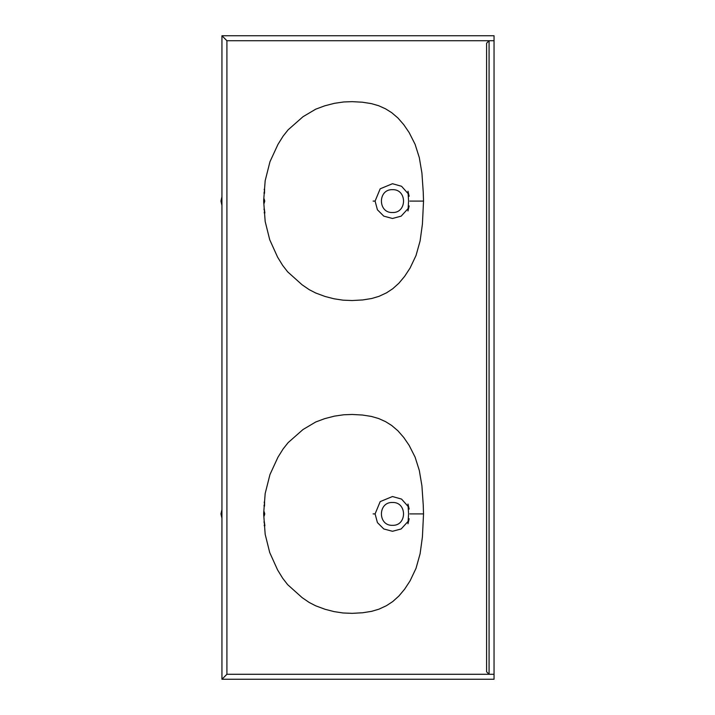 <?xml version="1.0" encoding="UTF-8"?>
<svg xmlns="http://www.w3.org/2000/svg" width="715" height="715" viewBox="0 0 715 715"><rect width="100%" height="100%" fill="white"/><g stroke="black" fill="none" stroke-linecap="round" stroke-linejoin="round"><path stroke-width="1.07" d="M263.906 522.066L264.309 521.601L264.89 525.829L264.121 525.579M263.692 512.119L264.121 511.672L264.773 513.906L264.121 516.141L263.692 515.694M264.121 502.234L264.595 501.742L264.523 506.104L263.906 505.746M409.856 513.906L423.53 513.906L422.422 536.885L420.107 553.732L416.014 568.353L410.07 580.884L404.61 589.205L398.872 596.051L392.758 601.547L386.449 605.685L378.95 609.171L371.666 611.325L362.746 612.755L352.2 613.345L343.057 612.978L334.03 611.602L325.021 609.269L315.735 605.828L309.229 602.486L302.096 597.606L287.671 584.673L282.702 578.274L277.599 569.962L269.725 552.57L265.176 534.293L263.656 513.906M408.238 506.586L401.553 499.088L392.472 496.532L380.183 501.617L375.098 513.906L377.422 522.594L383.785 528.957L392.472 531.29L401.16 528.957L408.238 521.226M375.098 513.906L373.114 513.906M392.472 525.328C377.743 525.954 377.743 501.858 392.472 502.484C407.201 501.858 407.201 525.954 392.472 525.328M411.84 513.906L423.53 513.906L423.235 504.888L421.921 485.86L419.303 470.399L415.084 457.1L409.132 445.347L403.734 437.446L397.898 430.77L391.659 425.452L385.537 421.627L378.628 418.525L371.326 416.416L362.371 415.022L352.2 414.468L343.772 414.772L334.388 416.139L324.664 418.659L315.735 421.984L302.99 429.536L288.127 442.63L283.113 448.949L277.974 457.189L269.966 474.546L265.176 493.52L263.665 513.406M263.906 209.254L264.309 208.789L264.89 213.016L264.121 212.766M263.692 199.306L264.121 198.859L264.773 201.094L264.121 203.328L263.692 202.881M264.121 189.421L264.595 188.93L264.523 193.291L263.906 192.934M409.856 201.094L423.53 201.094L422.422 224.072L420.107 240.919L416.014 255.541L410.07 268.071L404.61 276.392L398.872 283.238L392.758 288.735L386.449 292.873L378.95 296.359L371.666 298.512L362.746 299.943L352.2 300.532L343.057 300.166L334.03 298.79L325.021 296.457L315.735 293.016L309.229 289.673L302.096 284.793L287.671 271.861L282.702 265.462L277.599 257.15L269.725 239.757L265.176 221.48L263.656 201.094M408.238 193.774L401.553 186.275L392.472 183.719L380.183 188.805L375.098 201.094L377.422 209.781L383.785 216.145L392.472 218.477L401.16 216.145L408.238 208.414M375.098 201.094L373.114 201.094M392.472 212.516C377.743 213.142 377.743 189.046 392.472 189.672C407.201 189.046 407.201 213.142 392.472 212.516M411.84 201.094L423.53 201.094L423.235 192.076L421.921 173.048L419.303 157.586L415.084 144.287L409.132 132.534L403.734 124.633L397.898 117.957L391.659 112.639L385.537 108.814L378.628 105.713L371.326 103.604L362.371 102.209L352.2 101.655L343.772 101.959L334.388 103.326L324.664 105.847L315.735 109.172L302.99 116.724L288.127 129.817L283.113 136.136L277.974 144.376L269.966 161.733L265.176 180.707L263.665 200.593M494.047 40.719L489.078 40.719L486.593 43.195L486.593 671.805L489.078 674.281L226.914 674.281L221.945 679.25L494.047 679.25L494.047 35.75L221.945 35.75L221.945 679.25L222.937 678.258M226.914 674.281L226.914 40.719L222.937 36.742M486.593 671.805L489.078 674.281L494.047 674.281M226.914 40.719L489.078 40.719L486.593 43.195M221.945 205.419L220.953 201.094L221.945 196.768M221.945 518.232L220.953 513.906L221.945 509.58M489.078 674.281L489.078 40.719M409.168 509.062L407.979 504.021L408.578 513.906L407.979 523.791L409.168 518.75M409.168 196.25L407.979 191.209L408.578 201.094L407.979 210.979L409.168 205.938"/></g></svg>
